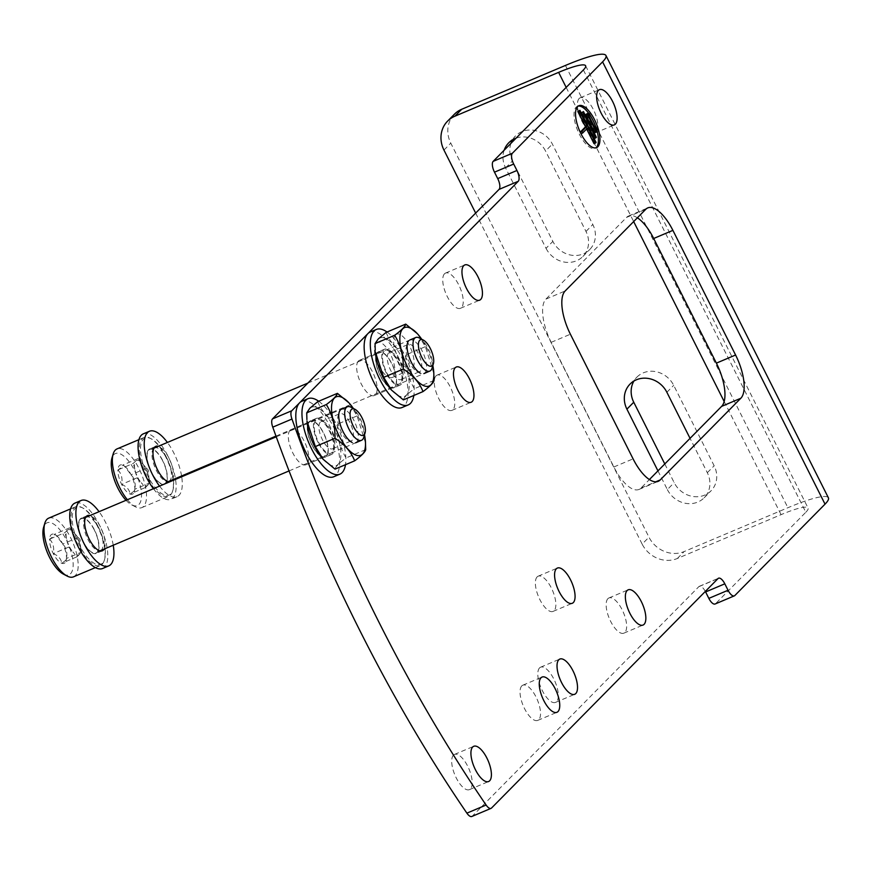 <?xml version="1.0" encoding="UTF-8"?>
<svg xmlns="http://www.w3.org/2000/svg" width="872" height="872" viewBox="0 0 872 872"><rect width="100%" height="100%" fill="white"/><g stroke="black" fill="none" stroke-linecap="round" stroke-linejoin="round"><path stroke-width="0.65" stroke-dasharray="4.36 3.27" d="M583.379 69.967L805.826 512.256L715.618 603.653L734.834 595.532M805.826 512.256A45.518 6.813 -26.7 0 0 808.072 508.049A45.518 6.813 -26.7 0 0 781.072 514.654L677.326 558.494A27.315 24.689 44.6 0 1 642.141 544.106L648.975 537.185A27.315 24.689 -135.4 0 0 684.16 551.562L787.907 507.722A68.278 10.224 -26.7 0 1 828.4 497.814M377.609 352.909A19.119 7.652 67.1 0 0 379.691 374.208A19.119 7.652 67.1 0 0 393.545 387.408A19.119 7.652 67.1 0 0 393.152 366.818A19.119 7.652 67.1 0 0 378.666 352.19A19.119 7.652 67.1 0 0 377.609 352.909M309.277 422.146A19.119 7.652 67.1 0 0 311.348 443.445A19.119 7.652 67.1 0 0 325.212 456.645A19.119 7.652 67.1 0 0 324.82 436.055A19.119 7.652 67.1 0 0 310.323 421.416A19.119 7.652 67.1 0 0 309.277 422.146M395.376 334.913A19.119 7.652 67.1 0 0 397.458 356.212A19.119 7.652 67.1 0 0 411.312 369.412A19.119 7.652 67.1 0 0 410.919 348.822A19.119 7.652 67.1 0 0 396.433 334.183A19.119 7.652 67.1 0 0 395.376 334.913M607.904 598.672A19.119 7.652 67.1 0 0 609.975 619.97A19.119 7.652 67.1 0 0 623.84 633.17A19.119 7.652 67.1 0 0 623.447 612.58A19.119 7.652 67.1 0 0 608.95 597.952A19.119 7.652 67.1 0 0 607.904 598.672M537.119 576.915A19.119 7.652 67.1 0 0 539.201 598.214A19.119 7.652 67.1 0 0 553.055 611.403A19.119 7.652 67.1 0 0 552.663 590.813A19.119 7.652 67.1 0 0 538.177 576.185A19.119 7.652 67.1 0 0 537.119 576.915M436.011 375.865A19.119 7.652 67.1 0 0 438.082 397.174A19.119 7.652 67.1 0 0 451.947 410.363A19.119 7.652 67.1 0 0 451.554 389.773A19.119 7.652 67.1 0 0 437.057 375.145A19.119 7.652 67.1 0 0 436.011 375.865M521.794 685.904A19.119 7.652 67.1 0 0 523.876 707.214A19.119 7.652 67.1 0 0 537.73 720.403A19.119 7.652 67.1 0 0 537.337 699.813A19.119 7.652 67.1 0 0 522.851 685.185A19.119 7.652 67.1 0 0 521.794 685.904M358.403 361.03A19.119 7.652 67.1 0 0 360.474 382.328A19.119 7.652 67.1 0 0 374.339 395.528A19.119 7.652 67.1 0 0 373.946 374.938A19.119 7.652 67.1 0 0 359.449 360.3A19.119 7.652 67.1 0 0 358.403 361.03M453.462 755.141A19.119 7.652 67.1 0 0 455.533 776.44A19.119 7.652 67.1 0 0 469.398 789.64A19.119 7.652 67.1 0 0 469.005 769.049A19.119 7.652 67.1 0 0 454.508 754.422A19.119 7.652 67.1 0 0 453.462 755.141M290.06 430.256A19.119 7.652 67.1 0 0 292.142 451.565A19.119 7.652 67.1 0 0 305.996 464.754A19.119 7.652 67.1 0 0 305.603 444.164A19.119 7.652 67.1 0 0 291.117 429.536A19.119 7.652 67.1 0 0 290.06 430.256M539.561 667.908A19.119 7.652 67.1 0 0 541.643 689.207A19.119 7.652 67.1 0 0 555.497 702.407A19.119 7.652 67.1 0 0 555.104 681.817A19.119 7.652 67.1 0 0 540.618 667.189A19.119 7.652 67.1 0 0 539.561 667.908M376.17 343.023A19.119 7.652 67.1 0 0 378.241 364.322A19.119 7.652 67.1 0 0 392.106 377.522A19.119 7.652 67.1 0 0 391.713 356.931A19.119 7.652 67.1 0 0 377.216 342.304A19.119 7.652 67.1 0 0 376.17 343.023M444.502 273.797A19.119 7.652 67.1 0 0 446.573 295.096A19.119 7.652 67.1 0 0 460.438 308.296A19.119 7.652 67.1 0 0 460.045 287.706A19.119 7.652 67.1 0 0 445.548 273.067A19.119 7.652 67.1 0 0 444.502 273.797M579.161 98.514A19.119 7.652 67.1 0 0 581.243 119.813A19.119 7.652 67.1 0 0 595.096 133.013A19.119 7.652 67.1 0 0 594.704 112.423A19.119 7.652 67.1 0 0 580.218 97.795A19.119 7.652 67.1 0 0 579.161 98.514M637.378 217.793A36.417 14.584 67.1 0 0 628.581 216.016A36.417 14.584 67.1 0 0 626.576 217.4L545.937 299.096A36.417 14.584 67.1 0 0 551.18 342.336L613.877 466.978A36.417 14.584 67.1 0 0 638.98 489.443A36.417 14.584 67.1 0 0 640.985 488.069L649.389 479.556M705.339 591.423A9.101 3.641 67.1 0 0 699.333 586.322A9.101 3.641 67.1 0 0 698.832 586.671L472.33 816.138L491.546 808.017M454.41 114.221A27.315 24.689 -135.4 0 0 450.791 143.15L648.975 537.185M475.654 213.095L642.141 544.106M664.791 463.959L674.187 482.652A23.675 21.397 -135.4 0 0 711.018 490.838A23.675 21.397 -135.4 0 0 714.146 465.768L673.707 385.348A23.675 21.397 -135.4 0 0 636.876 377.162A23.675 21.397 -135.4 0 0 633.9 381.064M510.948 143.346A23.675 21.397 -135.4 0 0 512.409 160.982L552.859 241.402A23.675 21.397 -135.4 0 0 589.679 249.588A23.675 21.397 -135.4 0 0 592.818 224.518L552.368 144.098A23.675 21.397 -135.4 0 0 515.548 135.912A23.675 21.397 -135.4 0 0 512.572 139.814M657.957 470.88L667.353 489.574L674.187 482.652M667.353 489.574A23.675 21.397 44.6 0 0 704.184 497.759A23.675 21.397 44.6 0 0 707.312 472.689L690.057 438.354M504.125 150.267A23.675 21.397 44.6 0 0 505.575 167.904L546.025 248.324L552.859 241.402M516.082 138.147A23.675 21.397 44.6 0 1 545.534 151.02L552.368 144.098M546.025 248.324A23.675 21.397 44.6 0 0 582.845 256.51A23.675 21.397 44.6 0 0 585.984 231.44L545.534 151.02M594.475 132.293L596.557 131.083M594.312 138.528L596.394 137.318M581.134 133.667L587.87 127.748M586.333 128.402L586.627 129.001M594.017 143.684L596.099 142.474M594.562 143.128L578.387 110.962M595.02 131.737L586.126 114.047M594.857 137.972L581.918 112.237M578.147 106.122A22.759 9.112 67.1 0 0 577.34 106.351A22.759 9.112 67.1 0 0 576.087 107.212A22.759 9.112 67.1 0 0 578.561 132.577A22.759 9.112 67.1 0 0 595.053 148.284A22.759 9.112 67.1 0 0 595.794 147.869M311.893 444.982A19.576 7.837 -112.9 0 1 310.149 421.002A19.576 7.837 -112.9 0 1 324.983 435.978A19.576 7.837 -112.9 0 1 325.387 457.059A19.576 7.837 -112.9 0 1 311.893 444.982M318.04 442.387A19.576 7.837 -112.9 0 1 316.296 418.407A19.576 7.837 -112.9 0 1 331.131 433.384A19.576 7.837 -112.9 0 1 331.534 454.465A19.576 7.837 -112.9 0 1 318.04 442.387M301.821 401.294A40.973 16.405 -112.9 0 1 332.875 432.643A40.973 16.405 -112.9 0 1 333.714 476.766M318.694 401.251A40.973 16.405 -112.9 0 1 345.497 464.7M323.218 459.348L323.152 459.282A31.708 12.699 67.1 0 0 339.11 441.712A31.708 12.699 67.1 0 0 309.833 408.423A31.708 12.699 67.1 0 0 306.998 421.078M315.828 420.348A18.203 7.292 67.1 0 0 319.664 444.219A18.203 7.292 67.1 0 0 333.224 450.279A18.203 7.292 67.1 0 0 330.63 433.591A18.203 7.292 67.1 0 0 320.471 420.108A18.203 7.292 67.1 0 0 315.828 420.348M317.757 401.643C321.147 410.472 327.709 417.982 337.442 424.195C337.159 436.73 340.036 447.979 346.075 457.931C339.241 462.999 335.557 466.727 335.022 469.125M365.706 449.636L346.075 457.931M365.521 442.954L357.073 415.9L349.203 403.126M357.073 415.9L337.442 424.195M348.386 440.502A14.759 5.908 67.1 0 0 351.34 440.861A14.759 5.908 67.1 0 0 351.035 424.969A14.759 5.908 67.1 0 0 339.851 413.677A14.759 5.908 67.1 0 0 339.034 414.233A14.759 5.908 67.1 0 0 338.053 416.053A14.759 5.908 67.1 0 0 340.145 429.569A14.759 5.908 67.1 0 0 348.386 440.502L351.95 442.366A18.203 7.292 67.1 0 0 356.168 425.645A18.203 7.292 67.1 0 0 340.418 409.96M364.507 434.801A31.708 12.699 67.1 0 0 353.378 408.467M320.275 422.168A14.759 5.908 67.1 0 0 321.877 438.605A14.759 5.908 67.1 0 0 332.57 448.797A14.759 5.908 67.1 0 0 334.368 446.42A14.759 5.908 67.1 0 0 332.265 432.904A14.759 5.908 67.1 0 0 324.035 421.972A14.759 5.908 67.1 0 0 321.081 421.612A14.759 5.908 67.1 0 0 320.275 422.168M380.225 375.756A19.576 7.837 -112.9 0 1 378.481 351.765A19.576 7.837 -112.9 0 1 393.316 366.741A19.576 7.837 -112.9 0 1 393.719 387.822A19.576 7.837 -112.9 0 1 380.225 375.756M386.372 373.151A19.576 7.837 -112.9 0 1 384.628 349.171A19.576 7.837 -112.9 0 1 399.474 364.147A19.576 7.837 -112.9 0 1 399.867 385.228A19.576 7.837 -112.9 0 1 386.372 373.151M370.153 332.058A40.973 16.405 -112.9 0 1 401.207 363.417A40.973 16.405 -112.9 0 1 402.047 407.529M387.026 332.014A40.973 16.405 -112.9 0 1 413.84 395.463M391.55 390.122L391.484 390.046A31.708 12.699 67.1 0 0 407.442 372.475A31.708 12.699 67.1 0 0 378.165 339.197A31.708 12.699 67.1 0 0 375.331 351.841M384.16 351.111A18.203 7.292 67.1 0 0 387.996 374.993A18.203 7.292 67.1 0 0 401.556 381.042A18.203 7.292 67.1 0 0 398.962 364.365A18.203 7.292 67.1 0 0 388.814 350.871A18.203 7.292 67.1 0 0 384.16 351.111M386.1 332.406C389.49 341.235 396.041 348.745 405.774 354.959C405.491 367.504 408.368 378.753 414.407 388.705C407.573 393.773 403.889 397.501 403.365 399.888M434.038 380.41L414.407 388.705M433.853 373.717L425.405 346.664L417.546 333.889M425.405 346.664L405.774 354.959M416.718 371.265A14.759 5.908 67.1 0 0 419.672 371.636A14.759 5.908 67.1 0 0 419.367 355.743A14.759 5.908 67.1 0 0 408.183 344.44A14.759 5.908 67.1 0 0 407.377 345.007A14.759 5.908 67.1 0 0 406.385 346.816A14.759 5.908 67.1 0 0 408.488 360.343A14.759 5.908 67.1 0 0 416.718 371.265L420.282 373.129A18.203 7.292 67.1 0 0 424.501 356.408A18.203 7.292 67.1 0 0 408.75 340.723M432.839 365.564A31.708 12.699 67.1 0 0 421.71 339.23M388.607 352.931A14.759 5.908 67.1 0 0 390.209 369.379A14.759 5.908 67.1 0 0 400.902 379.56A14.759 5.908 67.1 0 0 402.711 377.195A14.759 5.908 67.1 0 0 400.608 363.668A14.759 5.908 67.1 0 0 392.378 352.735A14.759 5.908 67.1 0 0 389.413 352.375A14.759 5.908 67.1 0 0 388.607 352.931M49.595 539.125C53.138 542.929 54.38 547.758 53.29 553.589C58.413 555.802 61.225 559.028 61.727 563.247C65.618 560.674 67.199 559.083 66.457 558.451C67.558 552.685 66.327 547.867 62.762 543.997L55.808 535.048L54.326 534.329C55.078 534.95 53.497 536.542 49.595 539.125A15.772 6.311 67.1 0 0 53.29 553.589A15.772 6.311 67.1 0 0 61.727 563.247A15.772 6.311 67.1 0 0 66.087 560.783A15.772 6.311 67.1 0 0 66.457 558.451A15.772 6.311 67.1 0 0 62.762 543.997A15.772 6.311 67.1 0 0 55.045 534.656A15.772 6.311 67.1 0 0 54.326 534.329A15.772 6.311 67.1 0 0 49.595 539.125L64.964 532.629L69.695 527.833L78.131 537.501L81.837 551.965L77.096 556.761L72.877 551.922A13.658 5.472 67.1 0 0 79.461 554.363A13.658 5.472 67.1 0 0 80.682 548.913A13.658 5.472 67.1 0 0 79.984 544.728A13.658 5.472 67.1 0 0 73.913 532.672A13.658 5.472 67.1 0 0 73.739 532.465A13.658 5.472 67.1 0 0 67.329 530.231A13.658 5.472 67.1 0 0 66.817 539.866L64.964 532.629M66.087 560.783L66.457 558.451L81.837 551.965M63.362 574.092A28.22 11.303 67.1 0 0 73.063 566.985A28.22 11.303 67.1 0 0 66.501 540.204A28.22 11.303 67.1 0 0 43.6 527.331M73.51 576.839A31.861 12.753 67.1 0 0 70.665 537.795A31.861 12.753 67.1 0 0 48.701 518.142M97.566 526.437A31.861 12.753 67.1 0 0 81.979 507.559A31.861 12.753 67.1 0 0 75.591 506.774A31.861 12.753 67.1 0 0 76.246 541.087A31.861 12.753 67.1 0 0 100.4 565.481A31.861 12.753 67.1 0 0 104.291 560.358A31.861 12.753 67.1 0 0 97.566 526.437M98.056 526.383A30.956 12.393 67.1 0 0 82.916 508.049A30.956 12.393 67.1 0 0 77.357 540.629A30.956 12.393 67.1 0 0 104.596 559.344A30.956 12.393 67.1 0 0 98.056 526.383M94.372 530.122A18.661 7.466 67.1 0 0 81.761 518.513A18.661 7.466 67.1 0 0 81.881 538.711A18.661 7.466 67.1 0 0 96.28 552.881A18.661 7.466 67.1 0 0 94.372 530.122M100.585 550.57L100.705 550.515A18.203 7.292 67.1 0 0 98.841 528.312A18.203 7.292 67.1 0 0 86.535 516.987L86.415 517.031M85.598 517.488A18.203 7.292 67.1 0 0 86.666 536.694A18.203 7.292 67.1 0 0 99.691 550.832M363.733 437.384A18.203 7.292 67.1 0 0 359.896 418.004A18.203 7.292 67.1 0 0 350.98 407.213M66.817 539.866A13.658 5.472 67.1 0 0 69.302 546.45A13.658 5.472 67.1 0 0 72.877 551.922L68.659 547.093L66.817 539.866M77.096 556.761L61.727 563.247M68.659 547.093L53.29 553.589M69.695 527.833L54.326 534.329M78.131 537.501L62.762 543.997M104.15 549.066A19.119 7.652 67.1 0 0 101.97 530.22A19.119 7.652 67.1 0 0 89.98 515.526M80.279 518.916A19.119 7.652 67.1 0 0 82.35 540.215A19.119 7.652 67.1 0 0 96.214 553.415A19.119 7.652 67.1 0 0 95.822 532.825A19.119 7.652 67.1 0 0 81.325 518.186A19.119 7.652 67.1 0 0 80.279 518.916M113.24 545.229A35.501 14.214 67.1 0 0 99.07 511.679M102.591 568.511A35.501 14.214 67.1 0 0 101.861 530.263A35.501 14.214 67.1 0 0 74.948 503.1M117.927 469.899C121.481 473.703 122.712 478.521 121.633 484.352C126.745 486.576 129.557 489.792 130.059 494.021C133.961 491.448 135.531 489.846 134.8 489.225C135.901 483.448 134.659 478.63 131.094 474.76L124.14 465.822L122.669 465.092C123.41 465.713 121.829 467.316 117.927 469.899A15.772 6.311 67.1 0 0 121.633 484.352A15.772 6.311 67.1 0 0 130.059 494.021A15.772 6.311 67.1 0 0 134.43 491.546A15.772 6.311 67.1 0 0 134.8 489.225A15.772 6.311 67.1 0 0 131.094 474.76A15.772 6.311 67.1 0 0 123.388 465.419A15.772 6.311 67.1 0 0 122.669 465.092A15.772 6.311 67.1 0 0 117.927 469.899L133.296 463.403L138.038 458.607L146.463 468.264L150.169 482.728L145.439 487.524L141.22 482.696A13.658 5.472 67.1 0 0 147.804 485.126A13.658 5.472 67.1 0 0 149.025 479.676A13.658 5.472 67.1 0 0 148.316 475.502A13.658 5.472 67.1 0 0 142.256 463.435A13.658 5.472 67.1 0 0 142.071 463.228A13.658 5.472 67.1 0 0 135.672 461.005A13.658 5.472 67.1 0 0 135.149 470.629L133.296 463.403M134.43 491.546L134.8 489.225L150.169 482.728M126.037 500.288A28.22 11.303 67.1 0 0 131.705 504.866A28.22 11.303 67.1 0 0 141.395 497.759A28.22 11.303 67.1 0 0 134.833 470.978A28.22 11.303 67.1 0 0 111.932 458.094M127.377 499.721A31.861 12.753 67.1 0 0 135.465 506.828A31.861 12.753 67.1 0 0 141.842 507.613A31.861 12.753 67.1 0 0 139.008 468.569A31.861 12.753 67.1 0 0 117.033 448.906M165.898 457.201A31.861 12.753 67.1 0 0 150.311 438.322A31.861 12.753 67.1 0 0 143.935 437.537A31.861 12.753 67.1 0 0 144.589 471.861A31.861 12.753 67.1 0 0 168.743 496.244A31.861 12.753 67.1 0 0 172.623 491.121A31.861 12.753 67.1 0 0 165.898 457.201M166.399 457.157A30.956 12.393 67.1 0 0 151.248 438.812A30.956 12.393 67.1 0 0 145.689 471.392A30.956 12.393 67.1 0 0 172.929 490.108A30.956 12.393 67.1 0 0 166.399 457.157M162.704 460.896A18.661 7.466 67.1 0 0 150.093 449.287A18.661 7.466 67.1 0 0 150.224 469.474A18.661 7.466 67.1 0 0 164.612 483.644A18.661 7.466 67.1 0 0 162.704 460.896M168.928 481.344L169.037 481.279A18.203 7.292 67.1 0 0 167.184 459.086A18.203 7.292 67.1 0 0 154.878 447.761L154.747 447.794M153.93 448.263A18.203 7.292 67.1 0 0 154.998 467.457A18.203 7.292 67.1 0 0 168.024 481.606M432.076 368.148A18.203 7.292 67.1 0 0 428.228 348.767A18.203 7.292 67.1 0 0 419.323 337.976M135.149 470.629A13.658 5.472 67.1 0 0 137.634 477.213A13.658 5.472 67.1 0 0 141.22 482.696L137.002 477.856L135.149 470.629M145.439 487.524L130.059 494.021M137.002 477.856L121.633 484.352M138.038 458.607L122.669 465.092M146.463 468.264L131.094 474.76M169.746 481.813A19.119 7.652 67.1 0 0 170.694 481.584A19.119 7.652 67.1 0 0 171.522 481.061M172.493 479.829A19.119 7.652 67.1 0 0 170.302 460.994A19.119 7.652 67.1 0 0 158.312 446.29M148.611 449.68A19.119 7.652 67.1 0 0 150.682 470.978A19.119 7.652 67.1 0 0 164.546 484.178A19.119 7.652 67.1 0 0 164.154 463.588A19.119 7.652 67.1 0 0 149.657 448.96A19.119 7.652 67.1 0 0 148.611 449.68M159.565 486.118A35.501 14.214 67.1 0 0 177.071 496.68A35.501 14.214 67.1 0 0 181.703 476.766M181.583 475.992A35.501 14.214 67.1 0 0 167.402 442.453M153.418 488.712A35.501 14.214 67.1 0 0 170.923 499.275A35.501 14.214 67.1 0 0 170.193 461.037A35.501 14.214 67.1 0 0 143.28 433.864M677.326 558.494L684.16 551.562M443.957 150.071L450.791 143.15M565.448 65.444L787.907 507.722M566.179 87.396L633.661 221.564M724.174 401.523L781.072 514.654M698.832 586.671L718.038 578.55M640.985 488.069L655.809 481.802M626.576 217.4L645.792 209.28M545.937 299.096L565.154 290.976M551.18 342.336L570.397 334.216M613.877 466.978L633.083 458.857M505.575 167.904L512.409 160.982M585.984 231.44L592.818 224.518M707.312 472.689L714.146 465.768M666.873 392.269L673.707 385.348M585.613 65.76L808.072 508.049M699.333 586.322L718.539 578.212M628.581 216.016L647.787 207.896M638.98 489.443L658.197 481.333M595.096 133.013L614.313 124.892M580.218 97.795L599.424 89.674M460.438 308.296L479.644 300.175M445.548 273.067L464.765 264.957M392.106 377.522L411.312 369.412M377.216 342.304L396.433 334.183M555.497 702.407L574.713 694.286M540.618 667.189L559.824 659.068M305.996 464.754L325.212 456.645M291.117 429.536L310.323 421.416M469.398 789.64L488.603 781.519M454.508 754.422L473.725 746.301M374.339 395.528L393.545 387.408M359.449 360.3L378.666 352.19M537.73 720.403L556.946 712.293M522.851 685.185L542.057 677.064M451.947 410.363L471.153 402.254M437.057 375.145L456.274 367.025M553.055 611.403L572.272 603.293M538.177 576.185L557.382 568.064M623.84 633.17L643.046 625.05M608.95 597.952L628.167 589.832M582.845 256.51L589.679 249.588M508.714 142.834L515.548 135.912M704.184 497.759L711.018 490.838M630.042 384.083L636.876 377.162M595.053 148.284L596.59 147.641M577.34 106.351L578.877 105.708M316.296 418.407L310.149 421.002M331.534 454.465L325.387 457.059M324.035 421.972L320.471 420.108M334.368 446.42L333.224 450.279M332.57 448.797L351.34 440.861M321.081 421.612L339.851 413.677M338.053 416.053L339.197 412.194M384.628 349.171L378.481 351.765M399.867 385.228L393.719 387.822M392.378 352.735L388.814 350.871M402.711 377.195L401.556 381.042M400.902 379.56L419.672 371.636M389.413 352.375L408.183 344.44M406.385 346.816L407.529 342.958M55.808 535.048L55.045 534.656M95.397 567.596L100.4 565.481M70.588 508.888L75.591 506.774M82.916 508.049L81.979 507.559M104.596 559.344L104.291 560.358M85.729 517.249L81.761 518.513M99.953 550.908L96.28 552.881M289.046 470.935L355.591 442.813M276.239 436.807L341.421 409.273M80.682 548.913L80.05 539.485L73.739 532.465M87.473 515.592L81.325 518.186M102.362 550.81L96.214 553.415M124.14 465.812L123.388 465.419M131.705 504.866L135.465 506.828M141.842 507.613L168.743 496.244M138.921 439.662L143.935 437.537M151.248 438.812L150.311 438.322M172.929 490.108L172.623 491.121M154.061 448.012L150.093 449.287M168.285 481.682L164.612 483.644M275.977 436.098L423.934 373.576M307.86 383.091L409.753 340.036M149.025 479.676L148.393 470.248L142.071 463.228M155.805 446.355L149.657 448.96M170.694 481.584L164.546 484.178M177.071 496.68L170.923 499.275"/><path stroke-width="1.31" d="M558.625 72.365A45.518 6.813 -26.7 0 1 585.613 65.76A45.518 6.813 -26.7 0 1 583.379 69.967L493.171 161.364A9.101 3.641 67.1 0 0 494.478 172.166L513.695 164.056A9.101 3.641 67.1 0 1 512.387 153.243L602.585 61.858A68.278 10.224 -26.7 0 0 605.953 55.525A68.278 10.224 -26.7 0 0 565.448 65.444L461.713 109.273A27.315 24.689 -135.4 0 0 454.41 114.221L447.576 121.143A27.315 24.689 44.6 0 1 454.879 116.205L558.625 72.365L566.179 87.396M734.333 595.87L715.116 603.991A9.101 3.641 67.1 0 1 708.838 598.377L728.055 590.257A9.101 3.641 67.1 0 0 734.333 595.87A9.101 3.641 67.1 0 0 734.834 595.532L825.032 504.147A68.278 10.224 -26.7 0 0 828.4 497.814L605.953 55.525M577.624 106.569A22.759 9.112 67.1 0 0 580.098 131.923A22.759 9.112 67.1 0 0 596.59 147.641A22.759 9.112 67.1 0 0 596.132 123.126A22.759 9.112 67.1 0 0 578.877 105.708A22.759 9.112 67.1 0 0 577.624 106.569M627.11 590.562A19.119 7.652 67.1 0 0 629.192 611.861A19.119 7.652 67.1 0 0 643.046 625.05A19.119 7.652 67.1 0 0 642.653 604.46A19.119 7.652 67.1 0 0 628.167 589.832A19.119 7.652 67.1 0 0 627.11 590.562M556.336 568.795A19.119 7.652 67.1 0 0 558.407 590.093A19.119 7.652 67.1 0 0 572.272 603.293A19.119 7.652 67.1 0 0 571.879 582.703A19.119 7.652 67.1 0 0 557.382 568.064A19.119 7.652 67.1 0 0 556.336 568.795M455.217 367.755A19.119 7.652 67.1 0 0 457.299 389.054A19.119 7.652 67.1 0 0 471.153 402.254A19.119 7.652 67.1 0 0 470.76 381.663A19.119 7.652 67.1 0 0 456.274 367.025A19.119 7.652 67.1 0 0 455.217 367.755M541.011 677.795A19.119 7.652 67.1 0 0 543.082 699.093A19.119 7.652 67.1 0 0 556.946 712.293A19.119 7.652 67.1 0 0 556.554 691.703A19.119 7.652 67.1 0 0 542.057 677.064A19.119 7.652 67.1 0 0 541.011 677.795M472.668 747.021A19.119 7.652 67.1 0 0 474.75 768.319A19.119 7.652 67.1 0 0 488.603 781.519A19.119 7.652 67.1 0 0 488.211 760.929A19.119 7.652 67.1 0 0 473.725 746.301A19.119 7.652 67.1 0 0 472.668 747.021M558.778 659.788A19.119 7.652 67.1 0 0 560.849 681.087A19.119 7.652 67.1 0 0 574.713 694.286A19.119 7.652 67.1 0 0 574.321 673.696A19.119 7.652 67.1 0 0 559.824 659.068A19.119 7.652 67.1 0 0 558.778 659.788M463.708 265.677A19.119 7.652 67.1 0 0 465.79 286.975A19.119 7.652 67.1 0 0 479.644 300.175A19.119 7.652 67.1 0 0 479.251 279.585A19.119 7.652 67.1 0 0 464.765 264.957A19.119 7.652 67.1 0 0 463.708 265.677M598.377 90.394A19.119 7.652 67.1 0 0 600.448 111.703A19.119 7.652 67.1 0 0 614.313 124.892A19.119 7.652 67.1 0 0 613.921 104.302A19.119 7.652 67.1 0 0 599.424 89.674A19.119 7.652 67.1 0 0 598.377 90.394M740.829 398.253A36.417 14.584 67.1 0 0 735.587 355.013L672.901 230.371A36.417 14.584 67.1 0 0 647.787 207.896A36.417 14.584 67.1 0 0 645.792 209.28L565.154 290.976A36.417 14.584 67.1 0 0 570.397 334.216L633.083 458.857A36.417 14.584 67.1 0 0 658.197 481.333A36.417 14.584 67.1 0 0 660.202 479.949L740.829 398.253L721.624 406.374A36.417 14.584 67.1 0 0 716.381 363.134L653.684 238.481A36.417 14.584 67.1 0 0 637.378 217.793M291.749 410.767A9.101 3.641 67.1 0 0 291.967 419.04A728.316 291.586 67.1 0 0 486.107 805.03A9.101 3.641 67.1 0 0 491.045 808.366L471.828 816.486A9.101 3.641 67.1 0 1 466.891 813.151A728.316 291.586 67.1 0 1 272.762 427.16A9.101 3.641 67.1 0 1 272.533 418.887L291.749 410.767L518.24 181.3A9.101 3.641 67.1 0 0 516.933 170.487L513.695 164.056M491.045 808.366A9.101 3.641 67.1 0 0 491.546 808.017L718.038 578.55A9.101 3.641 67.1 0 1 718.539 578.212A9.101 3.641 67.1 0 1 724.817 583.826L728.055 590.257M649.389 479.556L721.624 406.374M708.838 598.377L705.612 591.946A9.101 3.641 67.1 0 0 705.339 591.423M272.533 418.887L499.035 189.409A9.101 3.641 67.1 0 0 497.716 178.607L494.478 172.166M447.576 121.143A27.315 24.689 44.6 0 0 443.957 150.071L475.654 213.095M633.9 381.064A23.675 21.397 -135.4 0 0 633.748 402.232L664.791 463.959M512.572 139.814A23.675 21.397 -135.4 0 0 510.948 143.346M690.057 438.354L666.873 392.269A23.675 21.397 44.6 0 0 630.042 384.083A23.675 21.397 44.6 0 0 626.913 409.153L657.957 470.88M504.125 150.267A23.675 21.397 44.6 0 1 508.714 142.834A23.675 21.397 44.6 0 1 516.082 138.147M596.012 131.639L596.557 131.083L587.663 113.393L587.118 113.949L596.012 131.639L594.475 132.293L585.581 114.603L587.118 113.949M585.581 114.603L587.663 113.393M595.849 137.874L596.394 137.318L583.455 111.594L582.899 112.139L595.849 137.874L594.312 138.528L581.362 112.793L582.899 112.139M581.362 112.793L583.455 111.594M587.87 127.748L595.554 143.03L596.099 142.474L579.924 110.308L579.368 110.864L587.052 126.146L581.864 131.41L582.67 133.013L587.87 127.748M586.627 129.001L594.017 143.684L595.554 143.03M579.924 110.308L577.831 111.518L585.515 126.789L580.327 132.054L581.134 133.667L582.67 133.013M580.327 132.054L581.864 131.41M585.515 126.789L587.052 126.146M577.831 111.518L579.368 110.864M595.794 147.869A22.759 9.112 67.1 0 0 594.595 123.77A22.759 9.112 67.1 0 0 578.147 106.122M345.497 464.7A40.973 16.405 -112.9 0 1 339.862 474.172L333.714 476.766A40.973 16.405 -112.9 0 1 305.462 451.489A40.973 16.405 -112.9 0 1 301.821 401.294L307.969 398.7A40.973 16.405 -112.9 0 1 318.694 401.251M339.862 474.172A40.973 16.405 -112.9 0 1 311.609 448.895A40.973 16.405 -112.9 0 1 307.969 398.7M348.974 402.864L337.399 393.348C336.854 395.757 333.169 399.485 326.346 404.543C332.363 414.418 335.24 425.667 334.979 438.278C344.669 444.437 351.231 451.958 354.653 460.83L335.022 469.125L323.218 459.348L315.348 446.573L306.998 421.078A31.708 12.699 67.1 0 0 323.13 459.261A31.708 12.699 67.1 0 0 323.152 459.272L323.152 459.282M306.9 419.519L306.715 412.838L309.833 408.249L317.757 401.643L337.399 393.348M354.653 460.83C361.498 455.762 365.183 452.034 365.706 449.636L365.423 441.396A31.708 12.699 67.1 0 0 364.507 434.801M334.979 438.278L315.348 446.573M326.346 404.543L306.715 412.838M340.418 409.96A18.203 7.292 67.1 0 0 339.197 412.194A18.203 7.292 67.1 0 0 341.791 428.882A18.203 7.292 67.1 0 0 351.95 442.366M353.378 408.467A31.708 12.699 67.1 0 0 349.28 403.213A31.708 12.699 67.1 0 0 334.423 398.035A31.708 12.699 67.1 0 0 335.666 428.108A31.708 12.699 67.1 0 0 355.94 455.119A31.708 12.699 67.1 0 0 365.423 441.396M413.84 395.463A40.973 16.405 -112.9 0 1 408.194 404.935L402.047 407.529A40.973 16.405 -112.9 0 1 373.805 382.263A40.973 16.405 -112.9 0 1 370.153 332.058L376.301 329.463A40.973 16.405 -112.9 0 1 387.026 332.014M408.194 404.935A40.973 16.405 -112.9 0 1 379.952 379.658A40.973 16.405 -112.9 0 1 376.301 329.463M417.307 333.638L405.731 324.112C405.186 326.52 401.512 330.248 394.678 335.306C400.706 345.181 403.583 356.43 403.311 369.052C413.001 375.211 419.563 382.721 422.996 391.593L403.365 399.888L391.55 390.122L383.68 377.347L375.331 351.841A31.708 12.699 67.1 0 0 391.474 390.035A31.708 12.699 67.1 0 0 391.484 390.046L391.484 390.046M375.243 350.282L375.047 343.601L378.175 339.023L386.1 332.406L405.731 324.112M422.996 391.593C429.831 386.525 433.515 382.797 434.038 380.41L433.755 372.159A31.708 12.699 67.1 0 0 432.839 365.564M403.311 369.052L383.68 377.347M394.678 335.306L375.047 343.601M408.75 340.723A18.203 7.292 67.1 0 0 407.529 342.958A18.203 7.292 67.1 0 0 410.123 359.646A18.203 7.292 67.1 0 0 420.282 373.129M421.71 339.23A31.708 12.699 67.1 0 0 417.623 333.976A31.708 12.699 67.1 0 0 402.755 328.798A31.708 12.699 67.1 0 0 403.998 358.872A31.708 12.699 67.1 0 0 424.283 385.882A31.708 12.699 67.1 0 0 433.755 372.159M70.588 508.888L48.701 518.142A31.861 12.753 67.1 0 0 44.81 523.265L43.6 527.331A28.22 11.303 67.1 0 0 47.622 553.186A28.22 11.303 67.1 0 0 63.362 574.092L67.122 576.065A31.861 12.753 67.1 0 0 73.51 576.839L95.397 567.596M44.81 523.265A31.861 12.753 67.1 0 0 49.355 552.456A31.861 12.753 67.1 0 0 67.122 576.065M86.535 516.987A18.203 7.292 67.1 0 0 86.295 517.085A18.203 7.292 67.1 0 0 85.598 517.488M99.691 550.832A18.203 7.292 67.1 0 0 100.465 550.624A18.203 7.292 67.1 0 0 100.705 550.515M355.024 409.328L350.98 407.213A18.203 7.292 67.1 0 0 347.339 406.766A18.203 7.292 67.1 0 0 347.71 426.375A18.203 7.292 67.1 0 0 361.509 440.305A18.203 7.292 67.1 0 0 363.733 437.384L365.041 433.013A14.301 5.723 67.1 0 0 362.022 417.797A14.301 5.723 67.1 0 0 355.024 409.328A14.301 5.723 67.1 0 0 352.452 424.37A14.301 5.723 67.1 0 0 365.041 433.013M89.98 515.526A19.119 7.652 67.1 0 0 87.473 515.592A19.119 7.652 67.1 0 0 86.426 516.311A19.119 7.652 67.1 0 0 88.497 537.621A19.119 7.652 67.1 0 0 102.362 550.81A19.119 7.652 67.1 0 0 104.15 549.066M99.07 511.679A35.501 14.214 67.1 0 0 81.096 500.495A35.501 14.214 67.1 0 0 79.145 501.847A35.501 14.214 67.1 0 0 82.993 541.403A35.501 14.214 67.1 0 0 108.738 565.906A35.501 14.214 67.1 0 0 113.24 545.229M81.096 500.495L74.948 503.1A35.501 14.214 67.1 0 0 72.997 504.441A35.501 14.214 67.1 0 0 76.845 543.997A35.501 14.214 67.1 0 0 102.591 568.511L108.738 565.906M138.921 439.662L117.033 448.906A31.861 12.753 67.1 0 0 113.153 454.029L111.932 458.094A28.22 11.303 67.1 0 0 126.037 500.288M113.153 454.029A31.861 12.753 67.1 0 0 127.377 499.721M154.878 447.761A18.203 7.292 67.1 0 0 154.627 447.848A18.203 7.292 67.1 0 0 153.93 448.263M168.024 481.606A18.203 7.292 67.1 0 0 168.797 481.388A18.203 7.292 67.1 0 0 169.037 481.279M423.356 340.091L419.323 337.976A18.203 7.292 67.1 0 0 415.672 337.529A18.203 7.292 67.1 0 0 416.042 357.139A18.203 7.292 67.1 0 0 429.852 371.08A18.203 7.292 67.1 0 0 432.076 368.148L433.373 363.788A14.301 5.723 67.1 0 0 430.354 348.56A14.301 5.723 67.1 0 0 423.356 340.091A14.301 5.723 67.1 0 0 420.795 355.144A14.301 5.723 67.1 0 0 433.373 363.788M158.312 446.29A19.119 7.652 67.1 0 0 155.805 446.355A19.119 7.652 67.1 0 0 154.758 447.085A19.119 7.652 67.1 0 0 156.339 467.283A19.119 7.652 67.1 0 0 169.746 481.813M171.522 481.061A19.119 7.652 67.1 0 0 172.493 479.829M167.402 442.453A35.501 14.214 67.1 0 0 149.428 431.269A35.501 14.214 67.1 0 0 147.477 432.61A35.501 14.214 67.1 0 0 159.565 486.118M181.703 476.766A35.501 14.214 67.1 0 0 181.583 475.992M149.428 431.269L143.28 433.864A35.501 14.214 67.1 0 0 141.329 435.204A35.501 14.214 67.1 0 0 153.418 488.712M493.171 161.364L512.387 153.243M454.879 116.205L461.713 109.273M602.585 61.858L825.032 504.147M633.661 221.564L724.174 401.523M705.612 591.946L724.817 583.826M466.891 813.151L486.107 805.03M272.762 427.16L291.967 419.04M499.035 189.409L518.24 181.3M497.716 178.607L516.933 170.487M655.809 481.802L660.202 479.949M716.381 363.134L735.587 355.013M653.684 238.481L672.901 230.371M626.913 409.153L633.748 402.232M86.415 517.031L85.729 517.249M100.585 550.57L99.953 550.908M100.465 550.624L289.046 470.935M355.591 442.813L361.509 440.305M86.295 517.085L276.239 436.807M341.421 409.273L347.339 406.766M154.747 447.794L154.061 448.012M168.928 481.344L168.285 481.682M168.797 481.388L275.977 436.098M423.934 373.576L429.852 371.08M154.627 447.848L307.86 383.091M409.753 340.036L415.672 337.529"/></g></svg>
